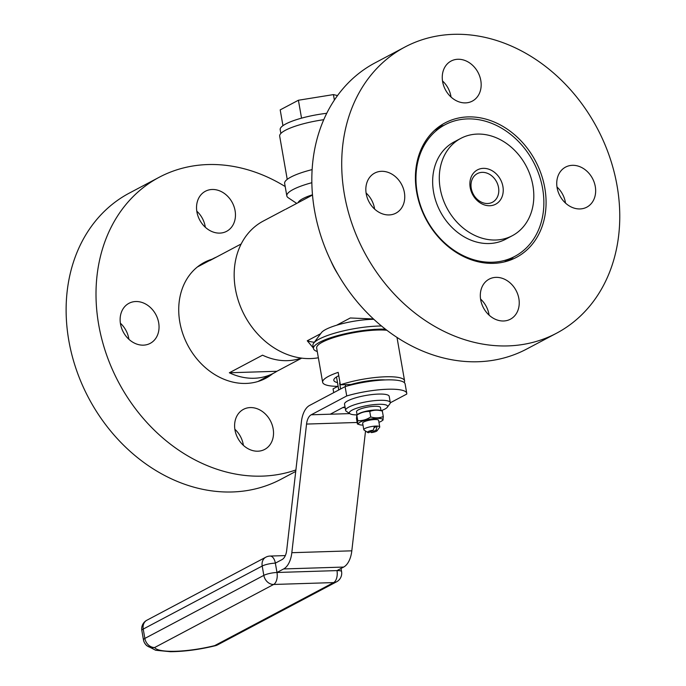 <?xml version="1.0" encoding="UTF-8"?>
<svg xmlns="http://www.w3.org/2000/svg" width="686" height="686" viewBox="0 0 686 686"><rect width="100%" height="100%" fill="white"/><g stroke="black" fill="none" stroke-linecap="round" stroke-linejoin="round"><path stroke-width="1.03" d="M326.742 113.293A38.862 8.361 170.1 0 0 280.188 129.628L280.857 133.461M287.228 179.372L279.682 136.137A40.483 8.712 -9.9 0 1 323.749 119.69M334.382 100.079L333.422 94.599L337.521 95.577M301.54 118.155L298.41 100.242L333.422 94.599M282.949 125.675L280.197 109.889L298.41 100.242M312.121 169.605A43.724 9.407 170.1 0 0 284.647 183.428L286.825 195.896A43.724 9.407 170.1 0 0 288.24 197.748L296.721 203.416M311.847 182.708A43.724 9.407 170.1 0 0 286.825 195.896M312.482 194.781A34.008 7.314 170.1 0 0 298.11 202.679L285.642 209.29M318.364 357.766A74.491 60.668 -117.9 0 1 310.629 358.572A74.491 60.668 -117.9 0 1 238.891 302.38A74.491 60.668 -117.9 0 1 263.235 221.089L284.887 209.616M313.373 348.016L307.259 340.788L320.688 333.679M373.458 318.956L350.297 317.978L336.612 325.233A34.008 7.314 -9.9 0 1 373.836 319.307M338.061 274.469A74.491 60.668 -117.9 0 1 330.841 260.834M312.507 195.047L298.11 202.679M216.382 257.104A64.776 52.762 -117.9 0 0 213.003 258.708A64.776 52.762 -117.9 0 0 209.77 260.611L241.189 243.959M301.214 358.075A64.776 52.762 -117.9 0 1 262.549 355.177L229.347 372.772L276.895 371.28L301.694 358.135M276.895 371.28A64.776 52.762 -117.9 0 1 273.663 373.175A64.776 52.762 -117.9 0 1 229.347 372.772M261.546 379.598A65.582 53.414 -117.9 0 1 259.917 380.85M198.931 265.774A65.582 53.414 -117.9 0 1 200.887 265.13M272.754 373.656A65.582 53.414 -117.9 0 1 265.739 378.295A65.582 53.414 -117.9 0 1 246.042 383.431A65.582 53.414 -117.9 0 1 182.879 333.962A65.582 53.414 -117.9 0 1 204.325 262.395A65.582 53.414 -117.9 0 1 212.094 259.188M317.266 351.506A43.724 9.407 -9.9 0 1 313.468 348.565L312.927 345.444A43.724 9.407 -9.9 0 1 313.631 343.223L321.408 332.693A34.008 7.314 -9.9 0 1 336.612 325.233M314.334 342.263A51.819 11.148 -9.9 0 1 307.259 340.788M556.569 333.207L526.685 349.045A161.93 131.892 -117.9 0 1 478.048 361.745A161.93 131.892 -117.9 0 1 322.094 239.594A161.93 131.892 -117.9 0 1 375.028 62.88L404.911 47.042A161.93 131.892 -117.9 0 1 597.283 128.368A161.93 131.892 -117.9 0 1 556.569 333.207A161.93 131.892 -117.9 0 1 507.932 345.907A161.93 131.892 -117.9 0 1 351.978 223.756A161.93 131.892 -117.9 0 1 404.911 47.042M442.504 80.948A22.672 18.462 -117.9 0 1 451.036 97.043M556.989 187.004A22.672 18.462 -117.9 0 1 565.513 203.09M480.569 299.045A22.672 18.462 -117.9 0 1 488.981 314.411A22.672 18.462 -117.9 0 1 489.101 315.14M366.092 192.998A22.672 18.462 -117.9 0 1 374.616 209.084M295.889 469.953A161.93 131.892 -117.9 0 1 262.224 476.127A161.93 131.892 -117.9 0 1 106.27 353.967A161.93 131.892 -117.9 0 1 159.203 177.262A161.93 131.892 -117.9 0 1 285.196 186.549M196.908 211.897A22.672 18.462 -117.9 0 1 205.38 191.265A22.672 18.462 -117.9 0 1 232.314 202.644A22.672 18.462 -117.9 0 1 226.612 231.328A22.672 18.462 -117.9 0 1 196.908 211.897M273.157 428.793A22.672 18.462 -117.9 0 1 264.676 449.424A22.672 18.462 -117.9 0 1 237.75 438.037A22.672 18.462 -117.9 0 1 243.444 409.362A22.672 18.462 -117.9 0 1 273.157 428.793M143.391 345.152A22.672 18.462 -117.9 0 1 121.559 328.045A22.672 18.462 -117.9 0 1 128.968 303.306A22.672 18.462 -117.9 0 1 155.902 314.694A22.672 18.462 -117.9 0 1 150.2 343.369A22.672 18.462 -117.9 0 1 143.391 345.152M313.631 343.223A43.724 9.407 -9.9 0 1 381.502 325.996M442.624 81.677A22.672 18.462 -117.9 0 1 451.096 61.045A22.672 18.462 -117.9 0 1 478.031 72.433A22.672 18.462 -117.9 0 1 472.328 101.108A22.672 18.462 -117.9 0 1 442.624 81.677M572.381 165.317A22.672 18.462 -117.9 0 1 594.222 182.425A22.672 18.462 -117.9 0 1 586.804 207.163A22.672 18.462 -117.9 0 1 559.879 195.776A22.672 18.462 -117.9 0 1 565.573 167.101A22.672 18.462 -117.9 0 1 572.381 165.317M518.865 298.573A22.672 18.462 -117.9 0 1 510.393 319.204A22.672 18.462 -117.9 0 1 483.458 307.825A22.672 18.462 -117.9 0 1 489.161 279.142A22.672 18.462 -117.9 0 1 518.865 298.573M389.099 214.932A22.672 18.462 -117.9 0 1 367.267 197.834A22.672 18.462 -117.9 0 1 374.676 173.095A22.672 18.462 -117.9 0 1 401.61 184.474A22.672 18.462 -117.9 0 1 395.908 213.157A22.672 18.462 -117.9 0 1 389.099 214.932M295.717 471.445L280.977 479.265A161.93 131.892 -117.9 0 1 232.34 491.965A161.93 131.892 -117.9 0 1 76.386 369.805A161.93 131.892 -117.9 0 1 129.32 193.1L159.203 177.262M196.796 211.168A22.672 18.462 -117.9 0 1 205.32 227.255M234.861 429.265A22.672 18.462 -117.9 0 1 243.273 444.631A22.672 18.462 -117.9 0 1 243.384 445.36M120.376 323.209A22.672 18.462 -117.9 0 1 128.908 339.304M313.468 348.565A43.724 9.407 -9.9 0 1 338.318 335.428A43.724 9.407 -9.9 0 1 385.446 329.16M337.838 386.364A40.483 8.712 -9.9 0 1 322.643 382.282L316.658 348.008A40.483 8.712 -9.9 0 1 342.022 335.222A40.483 8.712 -9.9 0 1 386.878 330.258M322.643 382.282A40.483 8.712 -9.9 0 1 338.189 372.361L340.367 384.82A40.483 8.712 -9.9 0 1 381.648 376.966A40.483 8.712 -9.9 0 1 404.577 380.824A40.483 8.712 -9.9 0 1 404.183 382.496M337.495 382.599A29.146 6.277 -9.9 0 1 333.808 380.327A29.146 6.277 -9.9 0 1 338.773 375.688M340.367 384.82L350.915 384.486A29.146 6.277 -9.9 0 1 385.309 379.924M340.016 382.805A25.905 5.574 170.1 0 0 339.613 383.097L340.633 388.979M345.324 384.666L345.641 386.458M493.526 263.347A76.112 61.989 -117.9 0 1 420.226 205.929A76.112 61.989 -117.9 0 1 445.103 122.88A76.112 61.989 -117.9 0 1 535.517 161.099A76.112 61.989 -117.9 0 1 516.378 257.379A76.112 61.989 -117.9 0 1 493.526 263.347M339.613 383.097L340.059 383.08M438.723 126.893A76.112 61.989 -117.9 0 1 443.816 125.392M513.582 257.027A76.112 61.989 -117.9 0 1 509.475 260.397M406.755 393.284L405.117 383.937A40.483 8.712 -9.9 0 0 345.101 386.612L309.575 405.443A22.672 12.211 -91.8 0 0 301.42 421.676L286.697 550.318A12.957 6.98 88.2 0 1 282.032 559.596L275.352 563.137L276.99 572.484L283.661 568.943A22.672 12.211 -91.8 0 0 291.824 552.702L306.548 424.068A12.957 6.98 88.2 0 1 311.212 414.79L346.73 395.959A40.483 8.712 -9.9 0 1 406.755 393.284A40.483 8.712 -9.9 0 1 406.729 394.081L390.308 402.776M467.406 118.91A74.491 60.668 -117.9 0 1 539.145 175.101A74.491 60.668 -117.9 0 1 514.792 256.384A74.491 60.668 -117.9 0 1 426.306 218.98A74.491 60.668 -117.9 0 1 445.034 124.749A74.491 60.668 -117.9 0 1 467.406 118.91M345.058 407.132L343.515 407.184L330.3 414.19L311.212 414.79M349.766 413.607L330.232 414.224A12.957 6.98 88.2 0 1 330.3 414.19M345.101 386.612L346.73 395.959M512.339 235.692L505.693 239.217A55.06 44.847 -117.9 0 1 440.292 211.562A55.06 44.847 -117.9 0 1 454.132 141.916L460.769 138.401A55.06 44.847 -117.9 0 1 477.31 134.079A55.06 44.847 -117.9 0 1 530.329 175.616A55.06 44.847 -117.9 0 1 512.339 235.692A55.06 44.847 -117.9 0 1 446.929 208.047A55.06 44.847 -117.9 0 1 460.769 138.401M381.133 410.682A19.431 4.185 170.1 0 0 387.333 407.235L389.931 403.728A22.672 4.879 170.1 0 0 390.291 402.579L389.202 396.345A22.672 4.879 170.1 0 0 378.492 394.081A22.672 4.879 170.1 0 0 355.562 397.854A22.672 4.879 170.1 0 0 344.535 404.14L345.624 410.374A22.672 4.879 170.1 0 0 346.361 411.334L349.989 413.761A19.431 4.185 170.1 0 0 356.986 414.893M338.695 390.008L338.129 386.252M338.044 386.252L333.062 388.893L333.722 392.649M390.291 402.579A22.672 4.879 170.1 0 0 379.581 400.315A22.672 4.879 170.1 0 0 356.643 404.088A22.672 4.879 170.1 0 0 345.624 410.374M341.028 568.454L341.577 571.567A9.715 2.092 170.1 0 0 336.98 570.598L343.652 567.065A22.672 12.211 -91.8 0 0 351.815 550.824L365.527 431.005M483.287 168.353A19.431 15.829 -117.9 0 1 502.358 195.947A19.431 15.829 -117.9 0 1 474.017 196.839A19.431 15.829 -117.9 0 1 483.287 168.353M387.333 407.235A19.431 4.185 170.1 0 0 378.466 404.311A19.431 4.185 170.1 0 0 357.037 408.101A19.431 4.185 170.1 0 0 349.989 413.761M482.172 172.349A16.19 13.188 -117.9 0 1 497.77 184.56A16.19 13.188 -117.9 0 1 492.479 202.233A16.19 13.188 -117.9 0 1 473.237 194.104A16.19 13.188 -117.9 0 1 477.31 173.618A16.19 13.188 -117.9 0 1 482.172 172.349M381.013 410.64L380.464 407.501A12.142 2.615 170.1 0 0 368.056 407.012A12.142 2.615 170.1 0 0 356.54 411.677L357.089 414.816M217.582 644.874A9.715 7.915 -117.9 0 1 214.658 645.629A9.715 2.976 -104 0 0 215.378 645.715A9.715 9.715 0 0 0 217.582 644.874L336.552 581.822A9.715 7.915 -117.9 0 1 333.636 582.586A9.715 5.231 88.2 0 0 336.98 570.598L276.99 572.484A9.715 5.231 88.2 0 1 273.637 584.463L154.667 647.515A45.345 9.758 170.1 0 0 214.658 645.629L333.636 582.586L273.637 584.463A9.715 7.915 62.1 0 1 263.827 575.374L144.857 638.426A9.715 7.915 62.1 0 0 154.667 647.515A9.715 9.458 -30.9 0 1 143.528 640.004M357.775 414.293A12.305 2.65 -9.9 0 1 368.699 410.717A12.305 2.65 -9.9 0 1 380.19 410.374L382.351 411.086C377.9 409.756 373.699 409.885 369.754 411.48C365.184 411.257 360.87 412.5 356.814 415.202L357.775 414.293M357.423 423.982L357.766 420.664L356.814 415.202L356.471 418.52L357.423 423.982L359.593 424.694A12.305 2.65 -9.9 0 1 370.166 419.129A12.305 2.65 -9.9 0 1 381.999 420.784A12.305 2.65 -9.9 0 1 380.987 421.418A12.305 2.65 -9.9 0 1 378.946 422.31M357.766 420.664C362.337 420.887 366.65 419.652 370.706 416.951C375.165 418.28 379.358 418.143 383.303 416.548L382.96 419.875M369.754 411.48L370.706 416.951M382.351 411.086L383.303 416.548M362.988 425.097A12.305 2.65 -9.9 0 1 359.593 424.694M367.679 432.446A4.862 1.046 -9.9 0 1 373.295 430.199L368.596 432.686A4.862 1.046 -9.9 0 1 367.679 432.446L364.052 430.019A8.095 1.741 -9.9 0 1 363.786 429.676L362.645 423.133A8.095 1.741 -9.9 0 1 370.32 420.029A8.095 1.741 -9.9 0 1 378.603 420.346L379.744 426.889A8.095 1.741 -9.9 0 1 379.615 427.301L377.017 430.817A4.862 1.046 -9.9 0 1 371.323 432.6L370.414 431.726M363.786 429.676A8.095 1.741 -9.9 0 1 374.47 426.169A8.095 1.741 -9.9 0 1 377.197 426.083A8.095 1.741 -9.9 0 1 379.744 426.889M371.323 432.6L376.022 430.113L377.197 426.083L374.007 427.781M373.295 430.199L374.47 426.169M376.022 430.113A4.862 1.046 -9.9 0 1 377.017 430.817M357.166 422.473L306.548 424.068M351.815 550.824L291.824 552.702M343.652 567.065L283.661 568.943M270.07 556.063A9.715 9.715 0 0 0 265.825 557.186A9.715 7.915 -117.9 0 0 262.198 566.027A9.715 2.092 170.1 0 1 275.352 563.137A9.715 5.231 -91.8 0 0 270.07 556.063L285.333 555.583M265.825 557.186L146.855 620.238A9.715 7.915 -117.9 0 0 143.22 629.079L262.198 566.027L263.827 575.374A9.715 2.092 170.1 0 1 276.99 572.484M146.855 620.238A9.715 9.715 0 0 0 141.831 630.494A9.715 2.092 170.1 0 1 143.22 629.079L144.857 638.426A9.715 2.092 170.1 0 0 143.46 639.841A9.715 9.715 0 0 0 144.703 643.159L146.521 645.517L155.671 650.259L170.471 651.7C184.474 651.571 199.446 649.582 215.378 645.715M213.003 258.708L197.302 267.025M273.663 373.175L257.97 381.493M404.577 380.824L396.997 337.409M336.5 376.94L338.773 389.965M445.034 124.749L434.624 130.263M514.792 256.384L504.382 261.898M345.135 407.561L342.648 407.638M336.552 581.822A9.715 9.715 0 0 0 341.577 571.567M141.831 630.494L143.46 639.841M381.999 420.784L383.157 419.901"/></g></svg>

